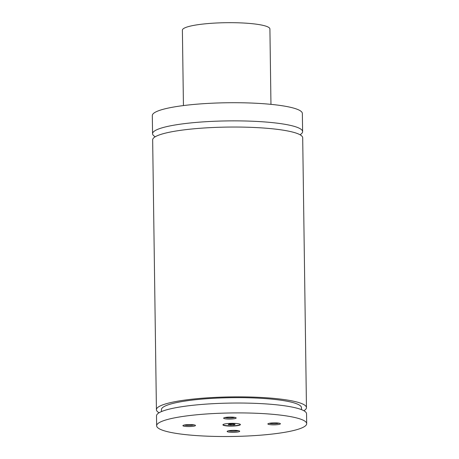 <?xml version="1.0" encoding="UTF-8"?>
<svg xmlns="http://www.w3.org/2000/svg" width="459" height="459" viewBox="0 0 459 459"><rect width="100%" height="100%" fill="white"/><g stroke="black" fill="none" stroke-linecap="round" stroke-linejoin="round"><path stroke-width="0.69" d="M270.959 104.354L269.909 28.951A43.766 6.862 179.2 0 0 242.008 22.95A43.766 6.862 179.2 0 0 193.95 25.354A43.766 6.862 179.2 0 0 182.389 30.174L183.439 105.576M228.215 424.684L234.319 424.816L235.106 424.254L232.449 423.904L229.007 424.122L228.215 424.684M230.86 424.007L230.871 425.028M234.308 424.145L234.319 424.816M184.317 425.017A5.313 0.832 179.2 0 0 193.09 425.126A5.313 0.832 179.2 0 0 194.048 424.879M228.548 430.794A5.313 0.832 179.2 0 0 237.32 430.903A5.313 0.832 179.2 0 0 238.284 430.662M269.261 423.307A5.313 0.832 179.2 0 0 278.039 423.416A5.313 0.832 179.2 0 0 278.997 423.169M225.03 417.524A5.313 0.832 179.2 0 0 233.803 417.633A5.313 0.832 179.2 0 0 234.761 417.386M222.948 424.713A8.755 1.371 179.2 0 0 228.863 425.809A8.755 1.371 179.2 0 0 238.101 425.309A8.755 1.371 179.2 0 0 240.378 424.472M155.24 136.771A75.024 11.762 -0.8 0 1 152.572 133.718L152.313 115.57A75.024 11.762 -0.8 0 1 172.136 107.303A75.024 11.762 -0.8 0 1 254.527 103.183A75.024 11.762 -0.8 0 1 302.355 113.471L302.607 131.624A75.024 11.762 -0.8 0 1 300.02 134.751M184.57 424.965A6.283 0.987 179.2 0 0 182.986 425.499A6.283 0.987 179.2 0 0 186.457 426.491A6.283 0.987 179.2 0 0 193.813 426.176A6.283 0.987 179.2 0 0 195.391 425.327A6.283 0.987 179.2 0 0 190.996 424.598A6.283 0.987 179.2 0 0 184.57 424.965M228.806 430.749A6.283 0.987 179.2 0 0 227.222 431.282A6.283 0.987 179.2 0 0 230.688 432.275A6.283 0.987 179.2 0 0 238.049 431.953A6.283 0.987 179.2 0 0 239.627 431.11A6.283 0.987 179.2 0 0 235.232 430.381A6.283 0.987 179.2 0 0 228.806 430.749M269.519 423.255A6.283 0.987 179.2 0 0 267.936 423.789A6.283 0.987 179.2 0 0 271.401 424.782A6.283 0.987 179.2 0 0 278.762 424.466A6.283 0.987 179.2 0 0 280.34 423.617A6.283 0.987 179.2 0 0 275.945 422.894A6.283 0.987 179.2 0 0 269.519 423.255M225.283 417.472A6.283 0.987 179.2 0 0 223.699 418.006A6.283 0.987 179.2 0 0 227.171 419.004A6.283 0.987 179.2 0 0 234.526 418.683A6.283 0.987 179.2 0 0 236.104 417.833A6.283 0.987 179.2 0 0 231.709 417.111A6.283 0.987 179.2 0 0 225.283 417.472M225.226 423.875A8.755 1.371 179.2 0 0 222.913 424.839A8.755 1.371 179.2 0 0 228.496 426.038A8.755 1.371 179.2 0 0 238.106 425.556A8.755 1.371 179.2 0 0 240.418 424.592A8.755 1.371 179.2 0 0 234.836 423.393A8.755 1.371 179.2 0 0 225.226 423.875M152.572 133.718A75.024 11.762 -0.8 0 1 172.389 125.456A75.024 11.762 -0.8 0 1 254.779 121.337A75.024 11.762 -0.8 0 1 302.607 131.624M286.864 431.93A75.024 11.762 -0.8 0 1 204.473 436.05A75.024 11.762 -0.8 0 1 156.645 425.763A75.024 11.762 -0.8 0 1 176.468 417.501A75.024 11.762 -0.8 0 1 258.859 413.381A75.024 11.762 -0.8 0 1 306.687 423.668A75.024 11.762 -0.8 0 1 286.864 431.93M159.095 412.761A75.024 11.762 -0.8 0 1 156.421 409.709L152.658 139.892A75.024 11.762 -0.8 0 1 172.475 131.63A75.024 11.762 -0.8 0 1 254.865 127.51A75.024 11.762 -0.8 0 1 302.693 137.798L306.463 407.615A75.024 11.762 -0.8 0 1 303.875 410.736M156.645 425.763L156.508 415.883A75.024 11.762 -0.8 0 1 176.331 407.621A75.024 11.762 -0.8 0 1 258.715 403.501A75.024 11.762 -0.8 0 1 306.549 413.788L306.687 423.668M156.421 409.709A75.024 11.762 -0.8 0 1 176.245 401.447A75.024 11.762 -0.8 0 1 258.629 397.328A75.024 11.762 -0.8 0 1 306.463 407.615M161.453 411.591L161.425 409.64A70.026 10.982 -0.8 0 1 179.922 401.929A70.026 10.982 -0.8 0 1 185.815 400.954A70.026 10.982 -0.8 0 1 260.592 398.28A70.026 10.982 -0.8 0 1 301.46 407.684L301.488 409.635"/></g></svg>

